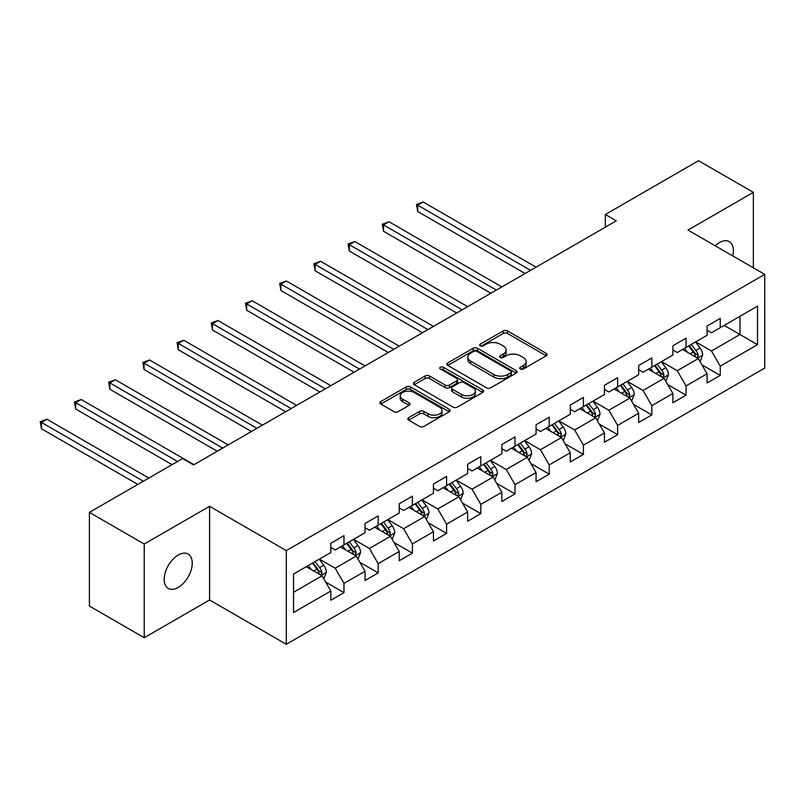 <?xml version="1.0" encoding="UTF-8"?>
<svg xmlns="http://www.w3.org/2000/svg" width="805" height="805" viewBox="0 0 805 805"><rect width="100%" height="100%" fill="white"/><g stroke="black" fill="none" stroke-linecap="round" stroke-linejoin="round"><path stroke-width="1.21" d="M520.332 368.992A2.133 1.228 0 0 0 523.341 368.992L546.213 355.79A3.039 1.761 0 0 0 547.098 354.542A3.039 1.761 0 0 0 546.213 353.304L507.472 330.936A3.039 1.761 0 0 0 503.165 330.936L480.293 344.138A2.133 1.228 0 0 0 479.669 345.003A2.133 1.228 0 0 0 480.293 345.878A2.133 1.228 0 0 0 483.312 345.878L486.27 344.168A9.741 5.625 0 0 1 500.046 344.168L503.276 346.029A9.741 5.625 0 0 1 506.124 350.004A9.741 5.625 0 0 1 503.276 353.989L500.318 355.689A2.133 1.228 0 0 0 499.694 356.565A2.133 1.228 0 0 0 500.318 357.43A2.133 1.228 0 0 0 503.326 357.43L506.285 355.73A9.741 5.625 0 0 1 520.06 355.73L523.29 357.591A9.741 5.625 0 0 1 526.138 361.566A9.741 5.625 0 0 1 523.29 365.54L520.332 367.251A2.133 1.228 0 0 0 519.708 368.116A2.133 1.228 0 0 0 520.332 368.992L520.332 367.251M178.217 587.449A19.843 11.461 120 0 0 191.177 569.96A19.843 11.461 120 0 0 188.139 554.061A19.843 11.461 120 0 0 178.217 555.048A19.843 11.461 120 0 0 165.246 572.536A19.843 11.461 120 0 0 168.285 588.435A19.843 11.461 120 0 0 178.217 587.449M732.761 255.92A19.843 11.461 120 0 0 729.28 241.631A19.843 11.461 120 0 0 719.358 242.617A19.843 11.461 120 0 0 715.172 245.767M408.678 417.664A3.039 1.761 0 0 0 407.793 418.912A3.039 1.761 0 0 0 408.678 420.15L419.546 426.429A3.039 1.761 0 0 0 423.853 426.429L449.25 411.768A3.039 1.761 0 0 0 450.146 410.52A3.039 1.761 0 0 0 449.25 409.282L410.51 386.913A3.039 1.761 0 0 0 406.203 386.913L380.805 401.574A3.039 1.761 0 0 0 379.92 402.822A3.039 1.761 0 0 0 380.805 404.06L393.937 411.637A3.039 1.761 0 0 0 398.244 411.637L409.111 405.368A3.039 1.761 0 0 0 410.007 404.12A3.039 1.761 0 0 0 409.111 402.882L402.601 399.119A8.141 4.699 0 0 1 400.216 395.798A8.141 4.699 0 0 1 405.247 391.451A8.141 4.699 0 0 1 414.112 392.478L439.621 407.199A8.141 4.699 0 0 1 442.005 410.52A8.141 4.699 0 0 1 436.974 414.867A8.141 4.699 0 0 1 428.109 413.851L423.853 411.395A3.039 1.761 0 0 0 419.546 411.395L408.678 417.664L408.678 420.15M209.572 506.305L144.226 544.029L89.405 512.383L89.405 606.064L144.226 637.711L209.572 599.987L286.308 644.292L286.308 550.61L209.572 506.305L209.572 599.987M753.349 267.803L753.349 192.355L688.003 230.079L764.75 274.384L286.308 550.61M753.349 192.355L698.529 160.708L605.34 214.512L605.34 227.171M89.405 512.383L182.594 458.578L193.562 464.908L616.308 220.842L605.34 214.512M486.482 387.779A3.039 1.761 0 0 0 490.788 387.779L516.186 373.118A3.039 1.761 0 0 0 517.082 371.88A3.039 1.761 0 0 0 516.186 370.632L477.446 348.273A3.039 1.761 0 0 0 473.139 348.273L447.741 362.934A3.039 1.761 0 0 0 446.856 364.172A3.039 1.761 0 0 0 447.741 365.42L486.482 387.779M441.17 369.445A2.133 1.228 0 0 1 443.334 369.747L443.334 367.221L482.718 389.962A3.039 1.761 0 0 1 483.614 391.2A3.039 1.761 0 0 1 482.718 392.448L457.321 407.109A3.039 1.761 0 0 1 453.014 407.109L414.273 384.74L414.273 382.254A3.039 1.761 0 0 0 413.388 383.492A3.039 1.761 0 0 0 414.273 384.74M414.273 382.254L425.151 375.975A3.039 1.761 0 0 1 429.447 375.975L445.165 385.052A3.039 1.761 0 0 0 449.472 385.052L456.677 380.886A3.039 1.761 0 0 0 457.572 379.648A3.039 1.761 0 0 0 456.677 378.4L440.315 368.962A2.133 1.228 0 0 1 439.691 368.086A2.133 1.228 0 0 1 441.009 366.949A2.133 1.228 0 0 1 443.334 367.221M286.308 644.292L764.75 368.066L764.75 274.384M325.673 582.075L343.976 592.641L343.976 583.404L365.027 571.248L365.027 580.486L378.179 572.898L378.179 563.651L399.23 551.495L399.23 560.743L412.391 553.146L412.391 543.908L433.442 531.753L433.442 540.99L446.594 533.393L446.594 524.156L467.645 512L467.645 521.248L480.796 513.65L480.796 504.403L501.847 492.258L501.847 501.495L515.009 493.898L515.009 484.66L536.06 472.505L536.06 481.742L549.211 474.155L549.211 464.908L570.262 452.762L570.262 462L583.414 454.402L583.414 445.165L604.464 433.01L604.464 442.247L617.626 434.66L617.626 425.412L638.667 413.257L638.667 422.504L651.829 414.907L651.829 405.67L672.879 393.514L672.879 402.752L686.031 395.154L686.031 385.917L707.082 373.762L707.082 383.009L720.244 375.412L720.244 366.164L757.515 344.651L757.515 306.162L739.976 316.295L739.976 334.518L757.515 344.651M343.976 592.641L330.825 600.238L330.825 591.001L293.543 612.514L293.543 574.035L330.825 552.512L330.825 543.274L343.976 535.677L343.976 544.915L365.027 532.759L365.027 523.522L378.179 515.925L378.179 525.172L399.23 513.016L399.23 503.769L412.391 496.182L412.391 505.419L433.442 493.264L433.442 484.026L446.594 476.429L446.594 485.667L467.645 473.521L467.645 464.274L480.796 456.677L480.796 465.924L501.847 453.768L501.847 444.531L515.009 436.934L515.009 446.171L536.06 434.026L536.06 424.778L549.211 417.181L549.211 426.429L570.262 414.273L570.262 405.036L583.414 397.439L583.414 406.676L604.464 394.52L604.464 385.283L617.626 377.686L617.626 386.933L638.667 374.778L638.667 365.53L651.829 357.943L651.829 367.181L672.879 355.025L672.879 345.788L686.031 338.191L686.031 347.428L707.082 335.283L707.082 326.035L720.244 318.438L720.244 327.685L757.515 306.162M340.465 546.937L356.253 556.054L335.212 568.209L319.424 559.093M330.825 547.45L335.212 549.976L343.976 544.915M335.212 568.209L343.976 583.404M356.253 556.054L365.027 571.248M374.677 527.195L390.465 536.311L369.415 548.457L353.626 539.35M365.027 527.698L369.415 530.233L378.179 525.172M369.415 548.457L378.179 563.651M390.465 536.311L399.23 551.495M408.88 507.442L424.668 516.558L403.617 528.714L387.829 519.597M399.23 507.955L403.617 510.481L412.391 505.419M403.617 528.714L412.391 543.908M424.668 516.558L433.442 531.753M443.082 487.699L458.87 496.816L437.819 508.961L422.031 499.845M433.442 488.202L437.819 490.738L446.594 485.667M437.819 508.961L446.594 524.156M458.87 496.816L467.645 512M477.295 467.947L493.083 477.063L472.032 489.219L456.244 480.102M467.645 468.45L472.032 470.985L480.796 465.924M472.032 489.219L480.796 504.403M493.083 477.063L501.847 492.258M511.497 448.204L527.285 457.31L506.234 469.466L490.446 460.349M501.847 448.707L506.234 451.243L515.009 446.171M506.234 469.466L515.009 484.66M527.285 457.31L536.06 472.505M545.699 428.451L561.488 437.568L540.437 449.723L524.649 440.607M536.06 428.954L540.437 431.49L549.211 426.429M540.437 449.723L549.211 464.908M561.488 437.568L570.262 452.762M579.912 408.699L595.7 417.815L574.649 429.971L558.861 420.854M570.262 409.212L574.649 411.737L583.414 406.676M574.649 429.971L583.414 445.165M595.7 417.815L604.464 433.01M614.114 388.956L629.902 398.073L608.852 410.218L593.064 401.111M604.464 389.459L608.852 391.995L617.626 386.933M608.852 410.218L617.626 425.412M629.902 398.073L638.667 413.257M648.317 369.203L664.105 378.32L643.054 390.475L627.266 381.359M638.667 369.716L643.054 372.242L651.829 367.181M643.054 390.475L651.829 405.67M664.105 378.32L672.879 393.514M682.529 349.461L698.307 358.577L677.267 370.723L661.479 361.606M672.879 349.964L677.267 352.499L686.031 347.428M677.267 370.723L686.031 385.917M698.307 358.577L707.082 373.762M724.188 325.401L739.976 334.518L711.469 350.98L695.681 341.863M707.082 330.211L711.469 332.747L720.244 327.685M711.469 350.98L720.244 366.164M144.226 544.029L144.226 637.711M293.543 592.259L322.05 575.806L306.262 566.69M322.05 575.806L330.825 591.001M701.93 364.836L720.244 375.412M667.727 384.589L686.031 395.154M633.515 404.331L651.829 414.907M599.312 424.084L617.626 434.66M565.11 443.837L583.414 454.402M530.908 463.579L549.211 474.155M496.695 483.332L515.009 493.898M462.493 503.075L480.796 513.65M428.29 522.827L446.594 533.393M394.078 542.57L412.391 553.146M359.875 562.323L378.179 572.898M521.177 369.294L523.29 368.076A9.741 5.625 0 0 0 526.138 364.101L526.138 361.566M506.124 350.004L506.124 352.54A9.741 5.625 0 0 1 503.276 356.514L501.163 357.732M546.213 353.304L546.213 355.79L507.472 333.471A3.039 1.761 0 0 0 503.165 333.471L481.149 346.18M516.146 373.148L477.446 350.799A3.039 1.761 0 0 0 473.139 350.799L447.781 365.44M510.803 372.745A2.133 1.228 0 0 0 511.427 371.88A2.133 1.228 0 0 0 510.803 371.004L476.802 351.372A2.133 1.228 0 0 0 473.783 351.372L470.663 353.174A9.741 5.625 0 0 0 467.816 357.158A9.741 5.625 0 0 0 470.663 361.133L493.908 374.546A9.741 5.625 0 0 0 507.683 374.546L510.803 372.745L510.803 375.281A2.133 1.228 0 0 0 511.427 374.406L511.427 371.88M467.816 357.158L467.816 359.684A9.741 5.625 0 0 0 470.663 363.659L470.663 361.133M510.803 375.281L507.683 377.082A9.741 5.625 0 0 1 493.908 377.082L470.663 363.659M414.313 384.76L425.151 378.511L425.151 375.975M457.572 379.648L457.572 382.174A3.039 1.761 0 0 1 456.677 383.422L449.472 387.577A3.039 1.761 0 0 1 445.165 387.577L429.447 378.511A3.039 1.761 0 0 0 425.151 378.511M443.334 369.747L482.678 392.468M461.466 394.46A8.141 4.699 0 0 0 470.341 395.476A8.141 4.699 0 0 0 475.363 391.139A8.141 4.699 0 0 0 472.978 387.819L463.992 382.627A3.039 1.761 0 0 0 459.685 382.627L452.48 386.792A3.039 1.761 0 0 0 451.585 388.03A3.039 1.761 0 0 0 452.48 389.278L461.466 394.46L461.466 396.996A8.141 4.699 0 0 0 470.341 398.012A8.141 4.699 0 0 0 475.363 393.665L475.363 391.139M451.585 388.03L451.585 390.566A3.039 1.761 0 0 0 452.48 391.804L452.48 389.278M461.466 396.996L452.48 391.804M442.005 410.52L442.005 413.056A8.141 4.699 0 0 1 436.974 417.393A8.141 4.699 0 0 1 428.109 416.376L423.853 413.921A3.039 1.761 0 0 0 419.546 413.921L408.719 420.18M400.216 395.798L400.216 398.334A8.141 4.699 0 0 0 402.601 401.655L402.601 399.119M409.111 402.882L409.111 405.368L402.601 401.655M449.21 411.788L410.51 389.449A3.039 1.761 0 0 0 406.203 389.449L380.856 404.08M700.048 361.576L702.654 355.005A8.221 4.739 -120 0 0 700.028 348.002L695.51 341.964M687.611 352.399L684.542 348.293M536.05 267.169L423.199 202.015L417.715 205.184L417.715 211.514L525.091 273.499M697.039 357.843L698.217 355.357A8.221 4.739 -120 0 0 695.862 350.406L691.334 344.369M689.281 345.556L694.302 352.258A4.186 2.415 60 0 1 695.057 353.536L698.217 355.357M688.708 345.888L693.236 351.926A8.221 4.739 60 0 1 695.58 356.877M417.715 211.514L416.507 204.48L530.576 270.339M416.507 204.48L423.199 202.015M665.836 381.318L668.452 374.748A8.221 4.739 -120 0 0 665.826 367.754L661.297 361.717M653.408 372.141L650.339 368.046M501.847 286.922L388.996 221.767L383.512 224.927L383.512 231.256L490.889 293.251M662.837 377.585L664.014 375.1A8.221 4.739 -120 0 0 661.66 370.159L657.132 364.122M655.079 365.309L660.1 372.011A4.186 2.415 60 0 1 660.855 373.279L664.014 375.1M654.505 365.641L659.023 371.679A8.221 4.739 60 0 1 661.378 376.619M383.512 231.256L382.305 224.233L496.363 290.082M382.305 224.233L388.996 221.767M631.633 401.071L634.239 394.5A8.221 4.739 -120 0 0 631.623 387.497L627.095 381.459M619.206 391.894L616.127 387.789M467.645 306.665L354.784 241.51L349.31 244.68L349.31 251.009L456.677 313.004M628.625 397.338L629.802 394.853A8.221 4.739 -120 0 0 627.457 389.912L622.929 383.864M620.866 385.052L625.888 391.753A4.186 2.415 60 0 1 626.652 393.031L629.802 394.853M620.293 385.384L624.821 391.421A8.221 4.739 60 0 1 627.176 396.372M349.31 251.009L348.102 243.985L462.161 309.834M348.102 243.985L354.784 241.51M597.431 420.814L600.037 414.243A8.221 4.739 -120 0 0 597.411 407.25L592.893 401.212M585.004 411.647L581.924 407.541M433.442 326.417L320.581 261.263L315.097 264.422L315.097 270.752L422.474 332.747M594.422 417.081L595.599 414.595A8.221 4.739 -120 0 0 593.245 409.654L588.727 403.617M586.664 404.804L591.685 411.506A4.186 2.415 60 0 1 592.45 412.774L595.599 414.595M586.09 405.136L590.618 411.174A8.221 4.739 60 0 1 592.973 416.115M315.097 270.752L313.89 263.728L427.958 329.587M313.89 263.728L320.581 261.263M563.218 440.566L565.835 433.996A8.221 4.739 -120 0 0 563.208 427.002L558.68 420.955M550.791 431.389L547.722 427.284M399.23 346.17L286.379 281.005L280.895 284.175L280.895 290.504L388.272 352.499M560.22 436.833L561.397 434.348A8.221 4.739 -120 0 0 559.042 429.407L554.514 423.36M552.461 424.547L557.483 431.249A4.186 2.415 60 0 1 558.237 432.526L561.397 434.348M551.888 424.879L556.416 430.927A8.221 4.739 60 0 1 558.761 435.867M280.895 290.504L279.687 283.481L393.746 349.33M279.687 283.481L286.379 281.005M529.016 460.319L531.622 453.748A8.221 4.739 -120 0 0 529.006 446.745L524.478 440.707M516.589 451.142L513.51 447.037M365.027 365.913L252.166 300.758L246.692 303.928L246.692 310.257L354.059 372.242M526.017 456.576L527.184 454.09A8.221 4.739 -120 0 0 524.84 449.15L520.312 443.112M518.249 444.3L523.27 451.001A4.186 2.415 60 0 1 524.035 452.269L527.184 454.09M517.675 444.632L522.204 450.669A8.221 4.739 60 0 1 524.558 455.61M246.692 310.257L245.485 303.223L359.543 369.082M245.485 303.223L252.166 300.758M494.813 480.062L497.42 473.491A8.221 4.739 -120 0 0 494.793 466.498L490.275 460.45M482.386 470.885L479.307 466.779M330.825 385.665L217.964 320.511L212.48 323.67L212.48 330L319.857 391.995M491.805 476.329L492.982 473.843A8.221 4.739 -120 0 0 490.627 468.902L486.109 462.855M484.047 464.052L489.068 470.754A4.186 2.415 60 0 1 489.832 472.022L492.982 473.843M483.473 464.374L488.001 470.422A8.221 4.739 60 0 1 490.356 475.363M212.48 330L211.282 322.976L325.341 388.825M211.282 322.976L217.964 320.511M460.601 499.814L463.217 493.244A8.221 4.739 -120 0 0 460.591 486.24L456.063 480.203M448.174 490.637L445.105 486.532M296.612 405.408L183.761 340.253L178.277 343.423L178.277 349.752L285.654 411.737M457.602 496.081L458.78 493.596A8.221 4.739 -120 0 0 456.425 488.645L451.897 482.608M449.844 483.795L454.865 490.497A4.186 2.415 60 0 1 455.62 491.775L458.78 493.596M449.271 484.127L453.799 490.165A8.221 4.739 60 0 1 456.143 495.115M178.277 349.752L177.07 342.719L291.138 408.578M177.07 342.719L183.761 340.253M426.398 519.557L429.005 512.986A8.221 4.739 -120 0 0 426.388 505.993L421.86 499.955M413.971 510.38L410.892 506.285M262.41 425.161L149.559 360.006L144.075 363.166L144.075 369.495L251.442 431.49M423.4 515.824L424.577 513.338A8.221 4.739 -120 0 0 422.223 508.398L417.694 502.36M415.632 503.548L420.653 510.249A4.186 2.415 60 0 1 421.418 511.517L424.577 513.338M415.068 503.88L419.586 509.917A8.221 4.739 60 0 1 421.941 514.858M144.075 369.495L142.867 362.471L256.926 428.32M142.867 362.471L149.559 360.006M392.196 539.31L394.802 532.739A8.221 4.739 -120 0 0 392.176 525.746L387.658 519.698M379.769 530.133L376.69 526.027M228.207 444.903L115.346 379.749L109.862 382.918L109.862 389.248L217.239 451.243M389.187 535.577L390.365 533.091A8.221 4.739 -120 0 0 388.01 528.15L383.492 522.103M381.429 523.29L386.45 529.992A4.186 2.415 60 0 1 387.215 531.27L390.365 533.091M380.856 523.622L385.384 529.67A8.221 4.739 60 0 1 387.738 534.611M109.862 389.248L108.665 382.224L222.723 448.073M108.665 382.224L115.346 379.749M357.994 559.052L360.6 552.482A8.221 4.739 -120 0 0 357.973 545.488L353.445 539.451M345.556 549.885L342.487 545.78M193.995 464.656L81.144 399.501L75.66 402.661L75.66 408.99L172.069 464.656M354.985 555.319L356.162 552.834A8.221 4.739 -120 0 0 353.808 547.893L349.279 541.856M347.227 543.043L352.248 549.745A4.186 2.415 60 0 1 353.003 551.012L356.162 552.834M346.653 543.375L351.181 549.413A8.221 4.739 60 0 1 353.526 554.353M75.66 408.99L74.452 401.967L177.553 461.496M74.452 401.967L81.144 399.501M323.781 578.805L326.387 572.234A8.221 4.739 -120 0 0 323.771 565.241L319.243 559.193M311.354 569.628L308.285 565.523M148.834 478.079L46.942 419.244L41.458 422.414L41.458 428.743L137.866 484.409M320.782 575.072L321.96 572.586A8.221 4.739 -120 0 0 319.605 567.646L315.077 561.598M313.014 562.786L318.035 569.487A4.186 2.415 60 0 1 318.8 570.765L321.96 572.586M312.451 563.118L316.969 569.165A8.221 4.739 60 0 1 319.323 574.106M41.458 428.743L40.25 421.719L143.35 481.239M40.25 421.719L46.942 419.244M523.29 368.076L523.29 365.54M500.318 357.43L500.318 355.689M503.276 356.514L503.276 353.989M480.293 345.878L480.293 344.138M503.165 333.471L503.165 330.936M507.472 333.471L507.472 330.936M447.741 365.42L447.741 362.934M473.139 350.799L473.139 348.273M477.446 350.799L477.446 348.273M516.186 373.118L516.186 370.632M493.908 377.082L493.908 374.546M507.683 377.082L507.683 374.546M429.447 378.511L429.447 375.975M445.165 387.577L445.165 385.052M449.472 387.577L449.472 385.052M456.677 383.422L456.677 380.886M482.718 392.448L482.718 389.962M419.546 413.921L419.546 411.395M423.853 413.921L423.853 411.395M428.109 416.376L428.109 413.851M380.805 404.06L380.805 401.574M406.203 389.449L406.203 386.913M410.51 389.449L410.51 386.913M449.25 411.768L449.25 409.282M697.502 358.104L702.594 355.166M695.862 350.406L700.028 348.002M690.016 353.787L693.236 351.926M663.3 377.857L668.392 374.909M661.66 370.159L665.826 367.754M655.813 373.53L659.023 371.679M629.087 397.6L634.189 394.661M627.457 389.912L631.623 387.497M621.611 393.283L624.821 391.421M594.885 417.352L599.987 414.404M593.245 409.654L597.411 407.25M587.398 413.025L590.618 411.174M560.683 437.095L565.774 434.157M559.042 429.407L563.208 427.002M553.196 432.778L556.416 430.927M526.47 456.848L531.572 453.899M524.84 449.15L529.006 446.745M518.994 452.531L522.204 450.669M492.268 476.59L497.369 473.652M490.627 468.902L494.793 466.498M484.791 472.273L488.001 470.422M458.065 496.343L463.157 493.405M456.425 488.645L460.591 486.24M450.579 492.026L453.799 490.165M423.853 516.096L428.954 513.147M422.223 508.398L426.388 505.993M416.376 511.769L419.586 509.917M389.65 535.838L394.752 532.9M388.01 528.15L392.176 525.746M382.174 531.521L385.384 529.67M355.448 555.591L360.539 552.643M353.808 547.893L357.973 545.488M347.961 551.264L351.181 549.413M321.235 575.334L326.337 572.395M319.605 567.646L323.771 565.241M313.759 571.017L316.969 569.165"/></g></svg>
